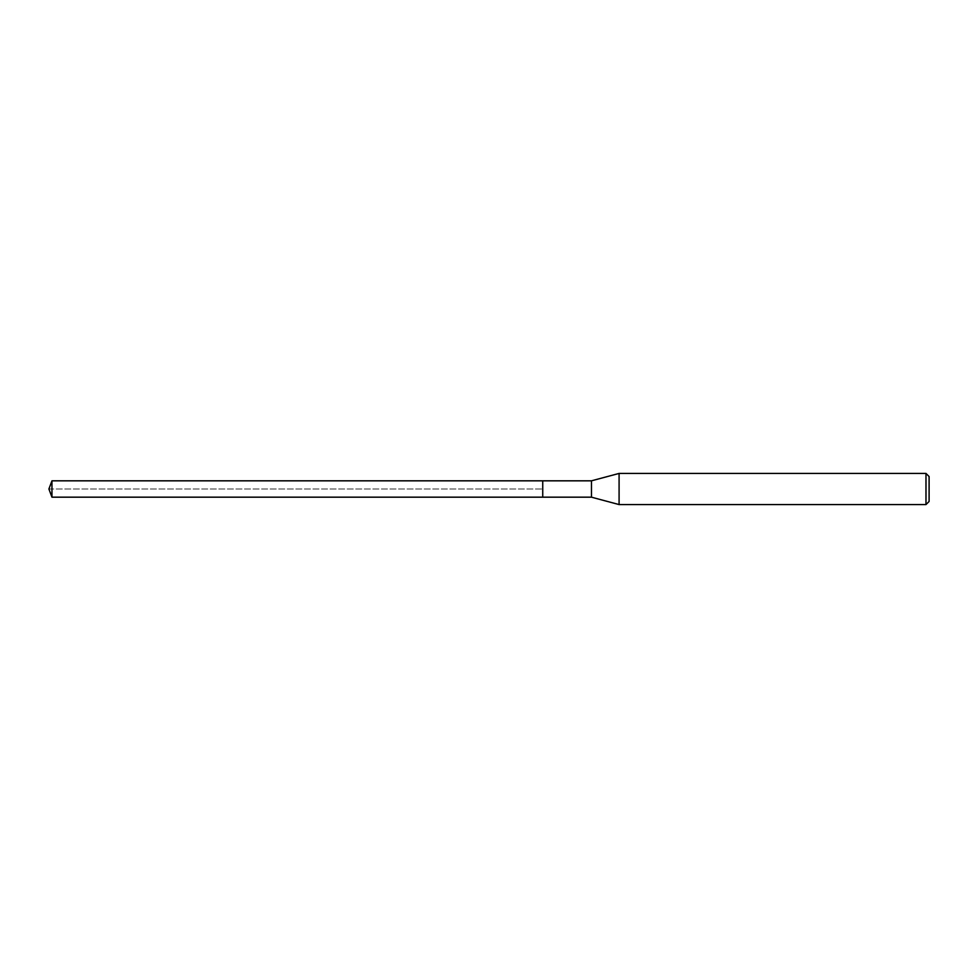 <?xml version="1.0" encoding="UTF-8"?>
<svg xmlns="http://www.w3.org/2000/svg" width="978" height="978" viewBox="0 0 978 978"><rect width="100%" height="100%" fill="white"/><g stroke="black" fill="none" stroke-linecap="round" stroke-linejoin="round"><path stroke-width="0.73" stroke-dasharray="4.89 3.67" d="M542.741 480.821L542.741 497.179L542.741 480.821M51.956 497.179L51.956 480.821M591.47 480.821L591.47 497.179M619.086 504.575L619.086 473.425M925.983 473.425L925.983 504.575M929.1 476.543L929.1 501.457M48.9 489L542.741 489L48.9 489"/><path stroke-width="1.47" d="M542.741 480.821L51.956 480.821L51.956 497.179L542.741 497.179L542.741 480.821L542.741 497.179L591.47 497.179L591.47 480.821L542.741 480.821M51.956 497.179L48.9 489L51.956 480.821M591.47 480.821L619.086 473.425L619.086 504.575L591.47 497.179M619.086 504.575L925.983 504.575L925.983 473.425L619.086 473.425M925.983 473.425L929.1 476.543L929.1 501.457L925.983 504.575"/></g></svg>

